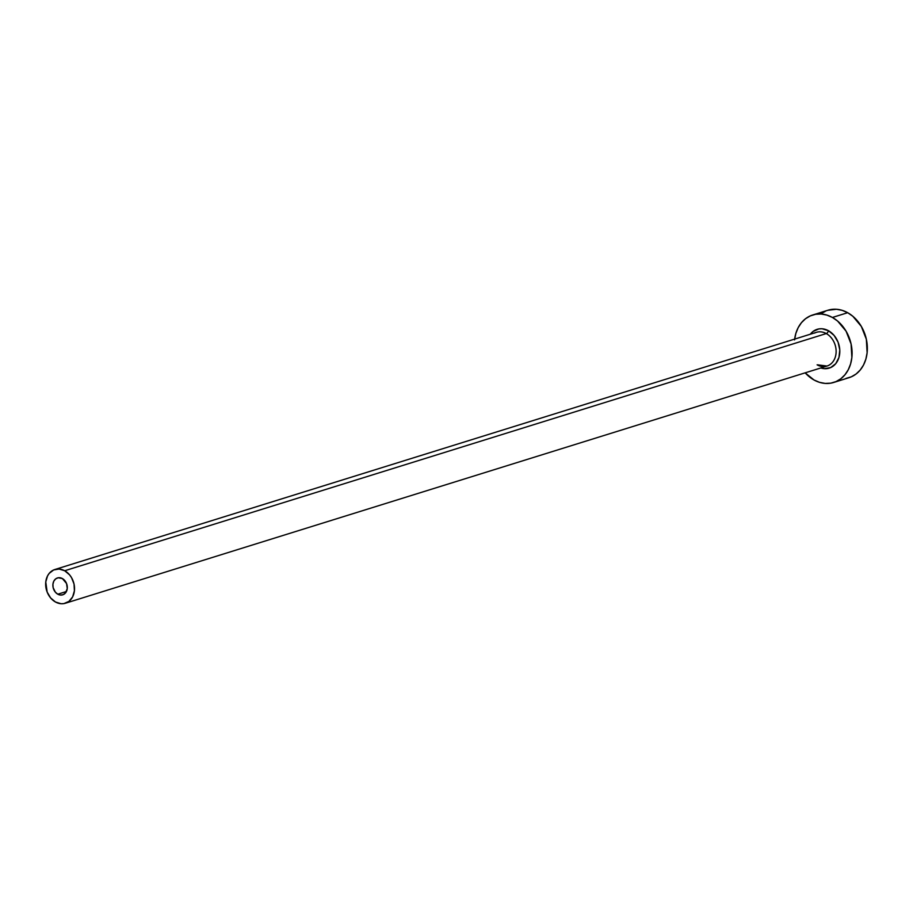 <?xml version="1.0" encoding="UTF-8"?>
<svg xmlns="http://www.w3.org/2000/svg" width="913" height="913" viewBox="0 0 913 913"><rect width="100%" height="100%" fill="white"/><g stroke="black" fill="none" stroke-linecap="round" stroke-linejoin="round"><path stroke-width="1.37" d="M57.793 594.203A8.833 7.042 72.7 0 1 52.874 585.473A8.833 7.042 72.7 0 1 57.462 577.952A8.833 7.042 72.7 0 1 62.392 578.568L66.558 583.544L67.254 588.588L65.531 592.891L63.305 594.603L60.589 595.059L57.793 594.203L55.339 592.149L53.114 587.561L52.931 584.183L53.821 581.136L55.67 578.876L58.192 577.769L62.392 578.568A8.833 7.042 72.7 0 1 67.311 587.287A8.833 7.042 72.7 0 1 62.712 594.82A8.833 7.042 72.7 0 1 57.793 594.203L66.421 591.51L57.793 594.203M817.683 364.846L826.938 366.056A17.667 14.094 -107.3 0 0 836.125 351.014A17.667 14.094 -107.3 0 0 826.288 333.565A2.648 1.221 119.1 0 0 828.502 330.746L822.077 328.771L818.858 328.92L813.061 331.465L810.322 334.226A20.314 16.206 72.7 0 1 828.502 330.746A2.648 1.221 -60.9 0 1 826.288 333.565A17.667 14.094 -107.3 0 0 814.601 333.074M817.089 364.823A17.667 14.094 -107.3 0 0 828.764 365.314A17.667 14.094 -107.3 0 0 836.068 349.793A17.667 14.094 -107.3 0 0 826.288 333.565L64.686 570.751A17.667 14.094 72.7 0 1 74.524 588.2A17.667 14.094 72.7 0 1 65.337 603.253A17.667 14.094 72.7 0 1 55.488 602.009A17.667 14.094 72.7 0 1 45.65 584.571A17.667 14.094 72.7 0 1 54.837 569.518A17.667 14.094 72.7 0 1 64.686 570.751L826.288 333.565A17.667 14.094 -107.3 0 0 816.427 332.321L54.837 569.518M833.717 382.456L848.976 377.697A35.333 28.177 -107.3 0 0 867.35 347.602A35.333 28.177 -107.3 0 0 847.675 312.703L832.405 317.462A35.333 28.177 72.7 0 1 852.091 352.35A35.333 28.177 72.7 0 1 833.717 382.456A35.333 28.177 72.7 0 1 814.008 379.979A35.333 28.177 72.7 0 1 805.163 372.846L814.008 379.979L819.532 382.342L825.192 383.414L830.773 383.163L836.068 381.577L840.862 378.735L844.982 374.729L848.268 369.731L850.596 363.933L851.863 357.542L851.087 343.996L846.077 331.179L837.575 321.034L832.405 317.462L847.675 312.703A35.333 28.177 -107.3 0 0 827.965 310.226L812.707 314.985A35.333 28.177 72.7 0 1 832.405 317.462L826.893 315.099L821.232 314.015L815.651 314.277L810.356 315.864L805.551 318.705L801.431 322.7L798.145 327.699L795.828 333.507L794.561 339.898M794.652 339.111A35.333 28.177 72.7 0 1 812.707 314.985M820.855 367.973A20.314 16.206 72.7 0 0 839.367 355.796A20.314 16.206 72.7 0 0 828.502 330.746L834.117 335.459L838.088 342.192L839.777 349.919L838.956 357.462L835.737 363.682L830.602 367.608L824.348 368.669L820.821 367.962M846.031 378.404L851.327 376.818L856.132 373.976L860.251 369.982L863.538 364.983L865.855 359.174L867.122 352.783L866.346 339.248L861.336 326.432L852.833 316.275L847.675 312.703L842.151 310.34L836.491 309.267L827.84 310.272M825.614 311.105L820.821 313.946M64.686 570.751L59.094 569.039L53.662 569.952L49.199 573.375L47.556 575.875L45.764 581.969L47.156 592.058L50.603 597.912L55.488 602.009L61.08 603.733L63.876 603.607L68.92 601.393L72.618 596.897L74.41 590.791L74.033 584.023L71.522 577.621L69.582 574.859L64.686 570.751M826.938 366.056L65.337 603.253"/></g></svg>
